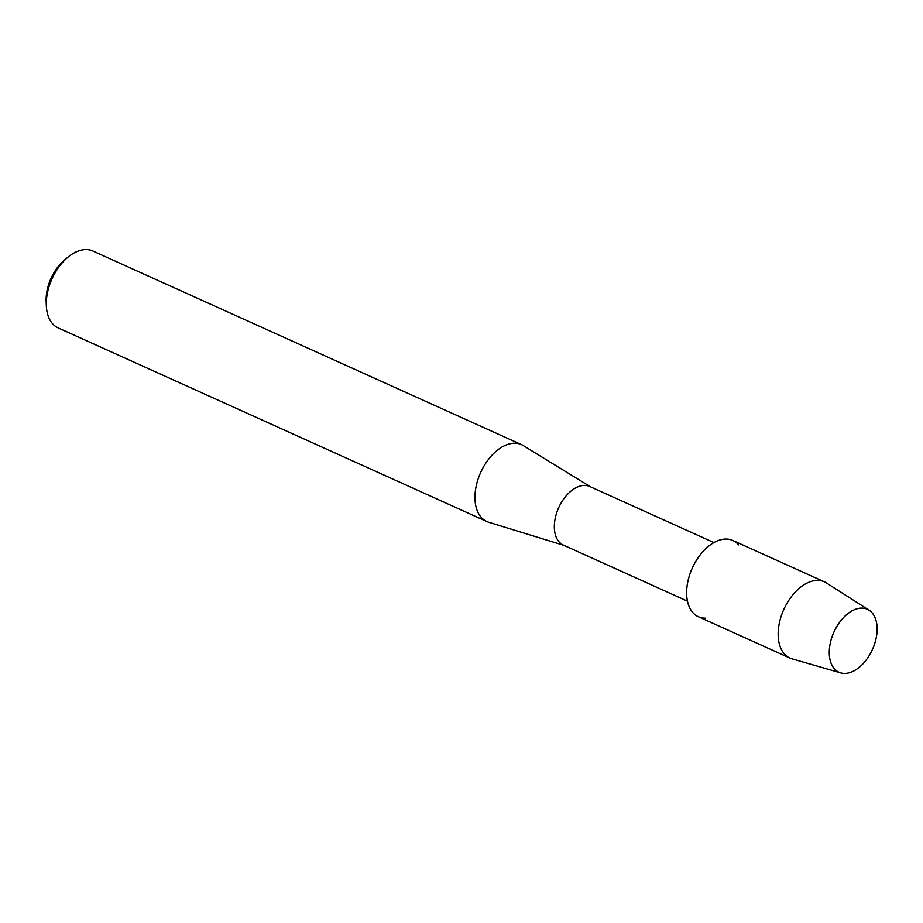 <?xml version="1.0" encoding="UTF-8"?>
<svg xmlns="http://www.w3.org/2000/svg" width="923" height="923" viewBox="0 0 923 923"><rect width="100%" height="100%" fill="white"/><g stroke="black" fill="none" stroke-linecap="round" stroke-linejoin="round"><path stroke-width="1.38" d="M844.868 673.421A34.543 21.125 114.3 0 0 875.639 640.389A34.543 21.125 114.3 0 0 861.517 608.095A34.543 21.125 114.3 0 0 830.758 641.139A34.543 21.125 114.3 0 0 844.868 673.421A34.543 21.125 114.3 0 0 873.723 646.388A34.543 21.125 114.3 0 0 869.062 610.172A34.543 21.125 114.3 0 0 861.517 608.095A34.543 21.125 114.3 0 0 831.658 637.989A34.543 21.125 114.3 0 0 840.726 672.89A34.543 21.125 114.3 0 0 844.868 673.421M738.631 544.905A41.835 25.579 114.3 0 0 725.697 539.055A41.835 25.579 114.3 0 0 688.443 579.067A41.835 25.579 114.3 0 0 705.53 618.156M713.917 542.586L589.82 486.525A32.132 19.648 114.3 0 0 584.328 485.429A32.132 19.648 114.3 0 0 557.007 511.896A32.132 19.648 114.3 0 0 563.365 545.089L687.462 601.15M590.512 486.836L523.306 445.601A42.181 25.798 114.3 0 0 521.541 444.655A42.181 25.798 114.3 0 0 514.342 443.225A42.181 25.798 114.3 0 0 478.472 477.964A42.181 25.798 114.3 0 0 486.813 521.53A42.181 25.798 114.3 0 0 488.682 522.245L564.057 545.401M521.541 444.655L92.877 251.021A42.181 25.798 114.3 0 0 85.677 249.579A42.181 25.798 114.3 0 0 68.36 256.859A42.181 25.798 114.3 0 0 46.323 305.64A42.181 25.798 114.3 0 0 58.149 327.896L486.813 521.53M68.36 256.859L65.037 259.559A36.147 22.106 114.3 0 0 46.15 301.36L46.323 305.64M869.062 610.172L826.35 582.909A41.835 25.579 114.3 0 0 824.366 581.825A41.835 25.579 114.3 0 0 817.224 580.405A41.835 25.579 114.3 0 0 781.643 614.868A41.835 25.579 114.3 0 0 789.915 658.076A41.835 25.579 114.3 0 0 792.049 658.86L840.726 672.89M824.366 581.825L732.839 540.486A41.835 25.579 114.3 0 0 725.697 539.055A41.835 25.579 114.3 0 0 690.116 573.518A41.835 25.579 114.3 0 0 698.388 616.737L789.915 658.076"/></g></svg>
